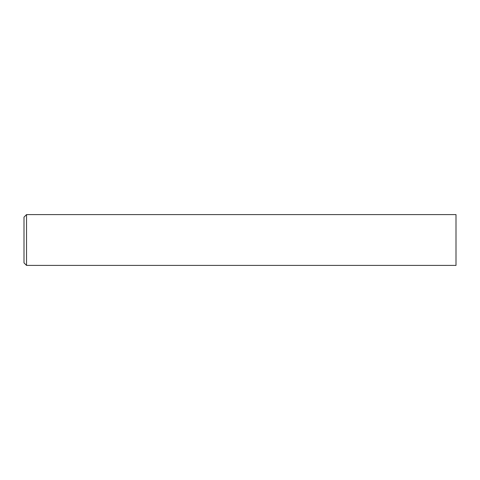 <?xml version="1.0" encoding="UTF-8"?>
<svg xmlns="http://www.w3.org/2000/svg" width="480" height="480" viewBox="0 0 480 480"><rect width="100%" height="100%" fill="white"/><g stroke="black" fill="none" stroke-linecap="round" stroke-linejoin="round"><path stroke-width="0.72" d="M24 262.872L24 217.128L26.544 214.59L26.544 265.41L24 262.872M26.544 265.41L456 265.41L456 214.59L26.544 214.59"/></g></svg>
